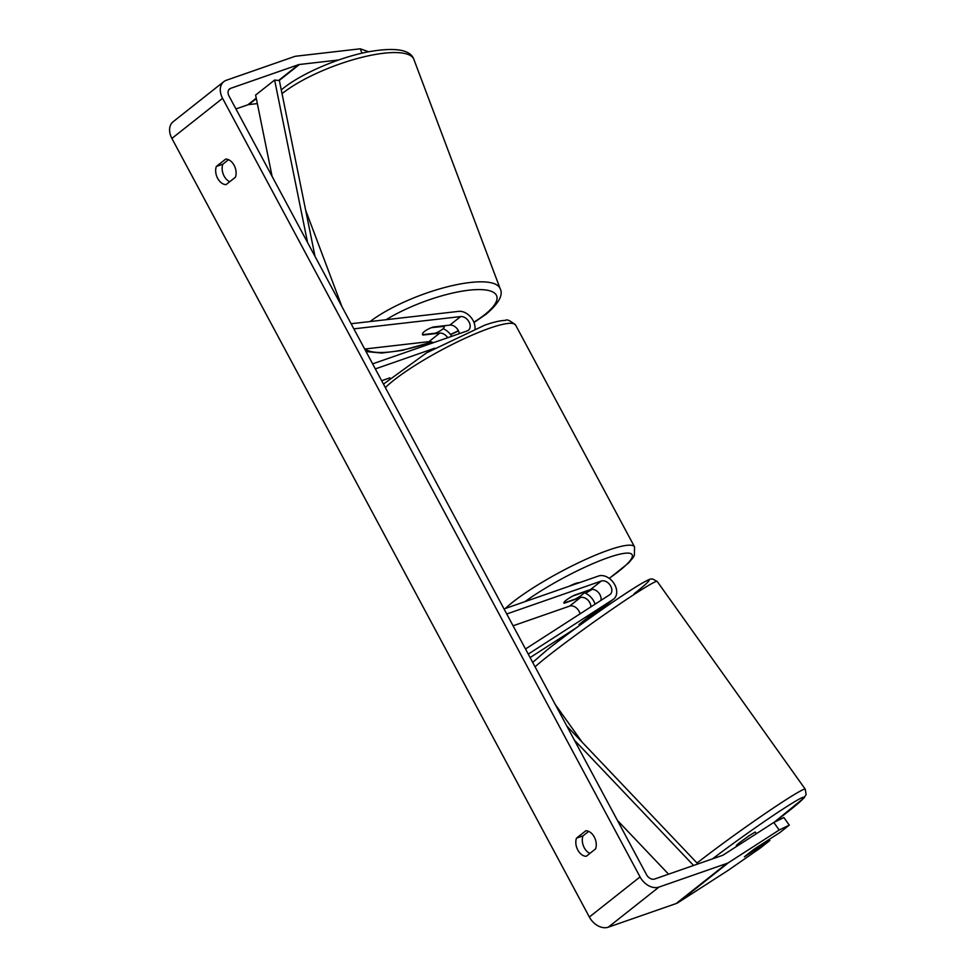 <?xml version="1.0" encoding="UTF-8"?>
<svg xmlns="http://www.w3.org/2000/svg" width="976" height="976" viewBox="0 0 976 976"><rect width="100%" height="100%" fill="white"/><g stroke="black" fill="none" stroke-linecap="round" stroke-linejoin="round"><path stroke-width="1.46" d="M447.691 337.72A8.125 5.832 51.6 0 0 439.712 333.121L422.962 335.049A11.614 3.282 -20.6 0 1 422.51 334.512A11.614 3.282 -20.6 0 1 424.475 331.45A11.614 3.282 -20.6 0 1 433.1 327.033L449.851 325.106A8.125 5.832 -128.4 0 1 459.33 333.658M451.742 336.305A13.932 10.004 51.6 0 0 443.08 328.705M364.67 349.03L428.94 341.649A8.125 5.832 -128.4 0 1 433.307 342.722M353.849 328.851L460.623 316.578A8.125 5.832 -128.4 0 1 468.895 321.665A8.125 5.832 -128.4 0 1 468.407 330.254A8.125 5.832 -128.4 0 1 467.15 330.937L372.625 363.865M351.104 323.727L458.659 311.368A13.932 10.004 -128.4 0 1 474.995 328.851M389.936 377.846L381.665 380.725M434.759 348.2L375.333 368.904M579 624.494L589.138 616.478L602.351 607.963A13.932 10.004 51.6 0 0 602.924 607.56L613.697 599.032A13.932 10.004 51.6 0 0 613.892 583.282A13.932 10.004 51.6 0 0 598.556 576.011L504.031 608.939M584.185 592.737A13.932 10.004 -128.4 0 1 595.092 604.181M580.012 613.88A8.125 5.832 51.6 0 0 569.581 606.12L513.071 625.799M600.911 600.423A8.125 5.832 51.6 0 0 598.142 592.2A8.125 5.832 51.6 0 0 590.492 589.577L574.315 595.214A11.614 1.952 151.8 0 0 563.872 603.009A11.614 1.952 151.8 0 0 564.177 603.229L580.354 597.593A8.125 5.832 -128.4 0 1 587.308 599.545A8.125 5.832 -128.4 0 1 590.956 606.84M528.26 654.115L613.123 599.447A13.932 10.004 51.6 0 0 613.697 599.032M525.515 648.991L609.756 594.726A8.125 5.832 51.6 0 0 610.085 594.482A8.125 5.832 51.6 0 0 610.207 585.295A8.125 5.832 51.6 0 0 601.265 581.049L506.739 613.977M530.114 657.58L576.609 627.629M736.868 846.253L736.307 845.472L738.734 843.264L749.007 835.785L755.217 832.003L756.4 833.675M760.865 845.545L744.383 856.806L753.252 849.791L763.293 843.325L760.865 845.545M598.447 612.025L597.69 610.964L598.41 611.976L588.382 618.442L587.698 617.491M586.247 856.281A11.614 7.845 70.8 0 1 577.804 850.035A11.614 7.845 70.8 0 1 576.511 838.128L585.844 830.759A11.614 7.845 70.8 0 1 594.274 837.005A11.614 7.845 70.8 0 1 595.567 848.913L586.247 856.281M589.882 853.414A11.614 7.845 70.8 0 1 584.27 847.778A11.614 7.845 70.8 0 1 582.977 835.883L588.674 831.369M217.648 178.352A11.614 7.845 -109.2 0 0 226.09 184.598L235.423 177.229A11.614 7.845 -109.2 0 0 234.13 165.322A11.614 7.845 -109.2 0 0 225.688 159.076L216.355 166.445A11.614 7.845 -109.2 0 0 217.648 178.352M228.518 159.686L222.833 164.2A11.614 7.845 -109.2 0 0 224.126 176.107A11.614 7.845 -109.2 0 0 229.726 181.731M338.635 59.987L299.437 64.489A6.966 5.002 51.6 0 0 298.546 64.684L230.653 88.34A6.966 5.002 51.6 0 0 229.567 88.926A6.966 5.002 51.6 0 0 229.043 96.075L646.515 874.667A6.966 5.002 51.6 0 0 654.615 879.034L722.508 855.379A6.966 5.002 51.6 0 0 723.301 854.988L773.797 822.463L783.899 817.571L789.279 825.123L779.983 832.479L754.692 848.778L744.383 856.806L769.844 840.507L760.536 847.863L728.499 870.128L678.003 902.654A16.25 11.675 51.6 0 1 676.148 903.544L608.255 927.2A16.25 11.675 51.6 0 1 589.358 917.025L171.886 138.433A16.25 11.675 51.6 0 1 173.118 121.744L223.809 81.642A16.25 11.675 51.6 0 0 222.577 98.332L640.049 876.924A16.25 11.675 51.6 0 0 658.934 887.099L726.839 863.443A16.25 11.675 51.6 0 0 728.682 862.552L779.177 830.015L773.797 822.463M789.279 825.123L779.177 830.015M769.112 839.482L769.844 840.507M361.937 53.18L360.29 48.8L296.301 56.157A16.25 11.675 51.6 0 0 294.215 56.62L226.322 80.276A16.25 11.675 51.6 0 0 223.809 81.642M257.347 103.602L248.746 104.591A6.966 5.002 51.6 0 0 247.855 104.798L235.936 108.946M360.29 48.8L368.574 51.752M222.833 164.2L216.355 166.445M582.977 835.883L576.511 838.128M444.165 326.179A11.614 3.282 -20.6 0 1 444.239 326.338A11.614 3.282 -20.6 0 1 442.274 329.4A11.614 3.282 -20.6 0 1 435.296 333.206L422.584 334.658A11.614 3.282 -20.6 0 1 422.51 334.512A11.614 3.282 -20.6 0 1 424.475 331.45A11.614 3.282 -20.6 0 1 431.453 327.643L444.239 326.338M569.35 586.186A11.614 1.952 -28.2 0 1 575.572 583.441A11.614 1.952 -28.2 0 1 579.183 582.757M584.319 592.005L584.331 592.042A11.614 1.952 -28.2 0 1 575.437 599.02L563.896 603.046A11.614 1.952 -28.2 0 1 563.872 603.009A11.614 1.952 -28.2 0 1 572.766 596.031L584.319 592.005A11.614 1.952 -28.2 0 1 584.331 592.042M307.562 242.524L274.622 80.044L255.614 95.075L272.097 176.375M274.622 80.044L279.368 80.557L315.041 256.456M668.548 874.167L617.405 820.377M693.57 865.456L574.327 740.04M697.913 863.943L566.861 726.107M439.712 333.121L428.94 341.649M460.623 316.578L449.851 325.106M580.354 597.593L569.581 606.12M601.265 581.049L590.492 589.577M613.123 599.447L602.351 607.963M712.517 858.856A71.394 3.465 -35.5 0 1 789.401 804.932A71.394 3.465 -35.5 0 1 788.962 810.91A71.394 3.465 -35.5 0 1 774.139 822.292M535.068 666.828A77.202 3.745 -35.5 0 1 547.634 656.36A77.202 3.745 -35.5 0 1 615.893 606.645A77.202 3.745 -35.5 0 1 657.214 581.464L805.261 789.218A77.202 3.745 144.5 0 0 764.879 813.752A77.202 3.745 144.5 0 0 697.047 863.04M634.18 593.725A71.394 3.465 144.5 0 0 629.947 590.724A71.394 3.465 144.5 0 0 547.78 649.382M640.049 876.924L589.358 917.025M222.577 98.332L171.886 138.433M728.682 862.552L678.003 902.654M230.653 88.34L228.75 89.841M298.546 64.684L278.599 80.471M256.237 98.161L247.855 104.798M299.437 64.489L279.16 80.532M256.322 98.6L248.746 104.591M658.934 887.099L608.255 927.2M726.839 863.443L676.148 903.544M370.087 321.543A77.202 21.85 -20.6 0 1 447.447 286.785A77.202 21.85 -20.6 0 1 500.139 288.64L413.873 59.377A77.202 21.85 159.4 0 0 360.034 57.804A77.202 21.85 159.4 0 0 282.418 93.367A77.202 21.85 159.4 0 0 282.027 93.672M473.872 322.202A71.394 20.203 159.4 0 0 484.596 314.76A71.394 20.203 159.4 0 0 475.178 289.677A71.394 20.203 159.4 0 0 386.13 319.701M365.122 348.981A71.394 20.203 159.4 0 0 431.538 341.929M450.473 334.426A71.394 20.203 159.4 0 0 458.403 330.705M505.373 608.463A77.202 12.993 -28.2 0 1 608.67 550.074A77.202 12.993 -28.2 0 1 634.571 546.926L515.596 325.045A77.202 12.993 151.8 0 0 489.696 328.192A77.202 12.993 151.8 0 0 385.361 387.606M585.417 593.213A71.394 12.017 151.8 0 0 592.09 589.309M609.183 578.329A71.394 12.017 151.8 0 0 608.207 557.625A71.394 12.017 151.8 0 0 524.954 601.655M774.188 822.28L804.114 797.831L806.115 794.501L805.261 789.218M532.689 662.387L547.536 649.552C571.216 630.679 619.931 596.336 639.573 584.673C652.761 577.023 650.028 579.598 652.554 578.939L657.214 581.464M555.222 704.404L582.16 742.199M413.873 59.377C410.445 49.495 395.024 47.019 367.598 51.948C338.513 57.645 301.767 73.395 283.26 88.304L281.271 89.926M500.139 288.64C503.47 294.837 498.834 303.316 486.243 314.101L473.994 322.519M341.929 306.623L305.659 210.23M366.012 351.543L381.726 353.044L401.905 350.457L431.904 342.051M450.619 334.622L458.513 330.949M515.596 325.045C510.18 320.604 506.825 319.042 505.531 320.372C500.261 320.531 493.283 322.153 484.621 325.215L426.658 352.787L383.483 384.117M634.571 546.926L634.376 555.393L632.899 557.906L628.52 563.054L609.28 578.402M592.261 589.309L585.515 593.262"/></g></svg>
